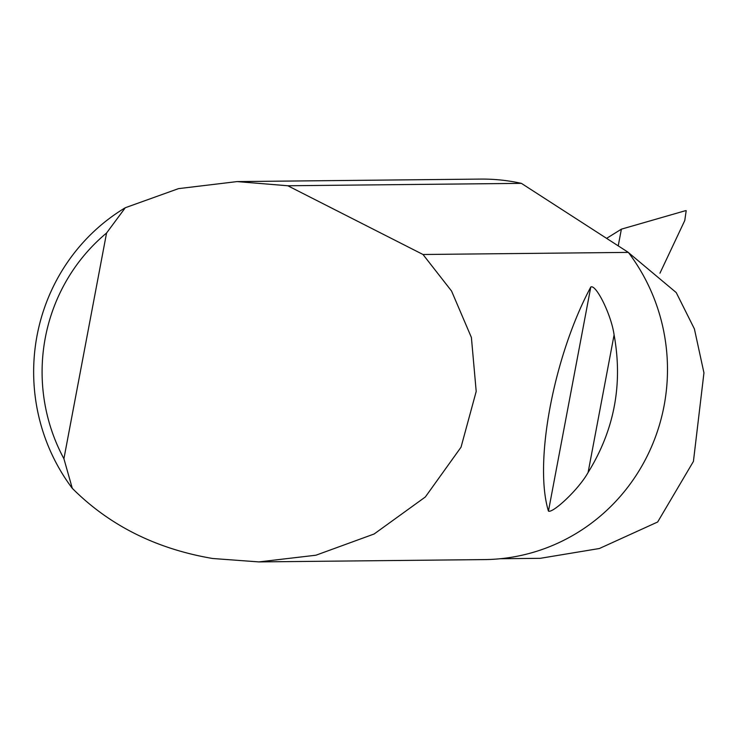 <?xml version="1.0" encoding="UTF-8"?>
<svg xmlns="http://www.w3.org/2000/svg" width="741" height="741" viewBox="0 0 741 741"><rect width="100%" height="100%" fill="white"/><g stroke="black" fill="none" stroke-linecap="round" stroke-linejoin="round"><path stroke-width="1.11" d="M614.094 334.904C623.024 384.153 614.363 430.012 588.095 472.489C578.249 490.079 552.564 513.485 548.451 511.105C533.594 462.736 553.759 356.004 590.79 287.008C595.959 283.886 611.371 314.897 614.094 334.904L588.095 472.489M287.777 185.759L423 254.496L451.556 291.037L471.396 337.47L476.204 391.424L461.032 447.203L425.325 496.998L374.131 533.992L315.953 555.213L258.859 561.91L212.686 558.501C156.277 548.924 109.473 525.536 72.285 488.328A190.261 185.009 89.4 0 1 125.303 207.73L178.516 188.631L237.092 181.591L287.777 185.759L521.395 183.36A190.261 185.009 -90.6 0 0 517.764 182.592A190.261 185.009 -90.6 0 0 480.529 179.09L237.092 181.591M258.859 561.91L484.429 559.594A190.261 185.009 -90.6 0 0 649.162 452.001A190.261 185.009 -90.6 0 0 628.34 252.394L423 254.496M627.831 252.06L676.237 292.584L694.4 328.911L703.95 372.862L693.428 461.402L657.675 521.988L599.376 548.516L540.208 558.325L500.277 558.733M686.194 210.685L685.462 210.694L686.194 210.685L684.767 220.522L659.944 273.216M618.226 245.864L621.384 229.164L606.61 238.361M621.384 229.164L685.462 210.694M125.303 207.73L106.565 233.017L63.911 458.725L72.285 488.328M106.565 233.017A178.85 173.903 -90.6 0 0 63.911 458.725M521.395 183.36L628.34 252.394M590.79 287.008L548.451 511.105"/></g></svg>
